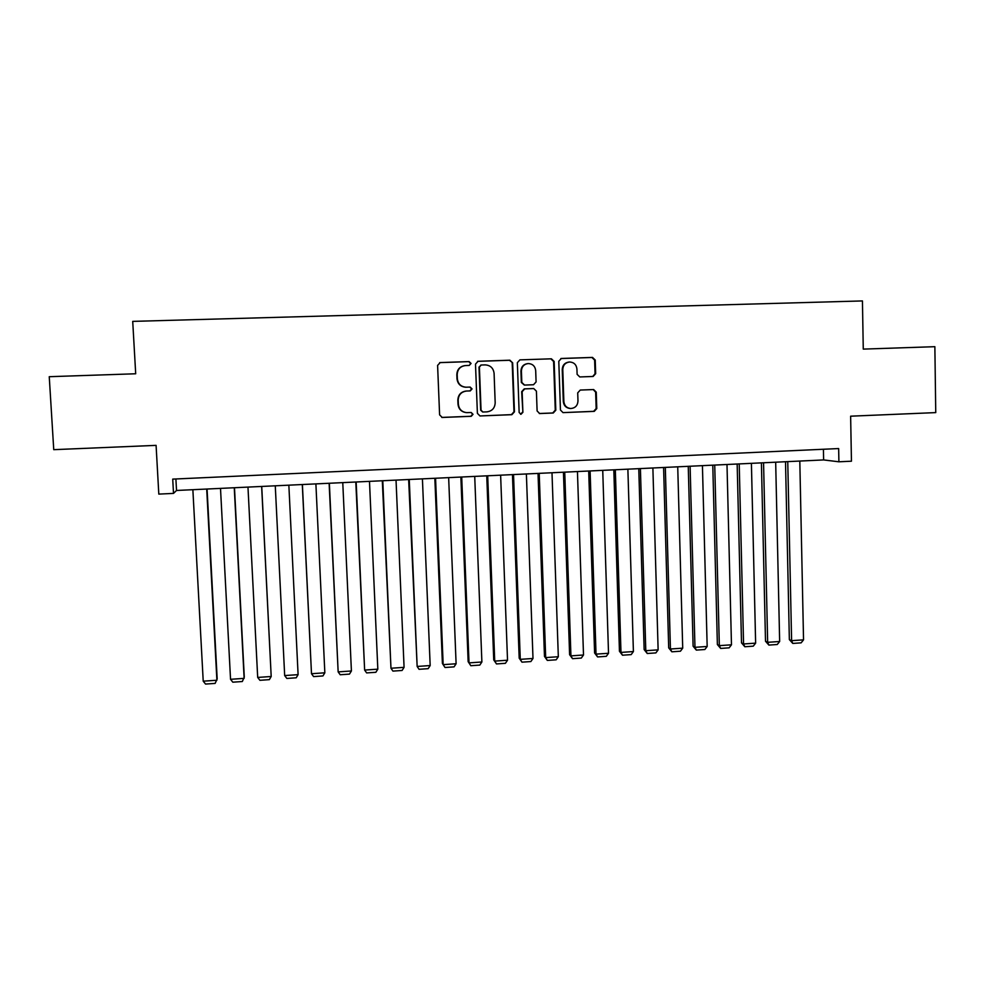 <?xml version="1.0" encoding="UTF-8"?>
<svg xmlns="http://www.w3.org/2000/svg" width="985" height="985" viewBox="0 0 985 985"><rect width="100%" height="100%" fill="white"/><g stroke="black" fill="none" stroke-linecap="round" stroke-linejoin="round"><path stroke-width="1.48" d="M471.064 363.44L469.094 361.581L440.196 362.566L437.599 365.41L439.606 414.845L442.216 417.468L471.224 416.31L473.034 414.328L471.199 412.493L466.742 412.641C461.793 412.038 458.998 409.231 458.357 404.232L458.185 400.132C458.505 394.8 461.288 391.771 466.521 391.045L470.239 390.91L472.049 388.915L470.14 387.068L466.09 387.216C460.955 386.748 458.037 383.928 457.348 378.757L457.188 374.645C457.496 369.301 460.266 366.272 465.499 365.558L469.254 365.423L471.064 363.44M469.266 365.423L470.695 363.502L468.725 361.643L439.655 362.64M441.772 417.418L470.842 416.273L472.652 414.291L471.138 412.493M465.967 412.58C461.239 411.804 458.579 409.021 458 404.207L457.84 400.119C458.148 394.8 460.918 391.771 466.139 391.045L469.857 390.91L471.667 388.927L469.783 387.08M593.13 376.467L595.666 373.672L595.236 360.03L592.527 357.42L561.339 358.466L558.79 361.273L560.44 410.019L563.001 412.616L594.25 411.373L596.787 408.578L596.257 392.153L593.647 389.555L580.263 390.06L577.715 392.855L577.986 401.018C577.641 405.623 575.228 408.122 570.746 408.516C566.67 408.049 564.38 405.734 563.863 401.572L562.78 369.486C563.063 365.078 565.341 362.579 569.613 361.988C573.923 362.271 576.36 364.61 576.927 368.993L577.111 374.337L579.783 376.947L593.13 376.467M838.9 461.793L851.446 461.202L850.634 416.187L935.75 412.604L934.863 346.683L863.266 349.109L862.441 300.93L132.716 321.381L135.696 373.771L49.25 376.701L53.744 449.665L156.086 445.368L158.807 494.101L173.508 493.399L176.524 490.468L823.632 459.933L838.9 461.793L838.654 448.557L172.72 479.116L173.508 493.399M512.656 362.849L509.873 360.202L478.07 361.286L475.496 364.118L477.393 413.331L479.978 415.953L511.868 414.685L514.441 411.853L512.656 362.849L509.43 360.276L477.577 361.347M519.932 359.87L551.403 358.811L554.149 361.433L555.811 410.203L553.25 413.01L539.669 413.552L537.108 410.954L536.406 391.156L533.735 388.546L524.71 388.878L522.136 391.698L522.887 412.333L520.954 414.303L519.144 412.481L517.347 362.689L519.908 359.87L551.403 358.811M175.896 478.969L176.524 490.468M823.423 449.258L823.632 459.933M464.391 365.669C459.576 366.703 457.065 369.707 456.831 374.682L457.188 374.645M466.287 387.216L465.72 387.228C460.598 386.76 457.693 383.953 456.991 378.782L456.831 374.682M479.978 415.953L511.412 414.636L513.985 411.816L512.2 362.911M481.222 365.016L479.399 366.999L481.049 410.179L482.872 412.013L486.91 411.865C492.106 411.127 494.864 408.11 495.184 402.803L494.088 373.34C493.362 368.058 490.382 365.238 485.125 364.881L481.222 365.016M480.84 365.066L479.399 366.999M482.65 412.001L480.643 410.154L479.005 367.048M539.3 413.515L552.72 412.974L555.269 410.179L553.607 361.495L550.874 358.872M533.661 388.546L524.229 388.89L521.668 391.698L522.887 412.333M520.622 414.266L522.407 412.296M535.692 370.582C535.101 366.174 532.626 363.834 528.28 363.539C523.971 364.142 521.681 366.654 521.397 371.074L521.816 382.451L524.574 385.073L533.513 384.741L536.086 381.934L535.692 370.582M527.467 363.625C523.343 364.351 521.163 366.863 520.93 371.123L521.397 371.074M524.34 385.073L521.336 382.463L520.93 371.123M568.837 362.061C564.688 362.739 562.484 365.238 562.238 369.535L562.78 369.486M570.34 408.504L570.18 408.492C566.104 408.024 563.826 405.709 563.309 401.548L562.238 369.535M563.174 412.616L593.635 411.336L596.171 408.541L595.642 392.153L593.229 389.567M592.748 376.479L595.063 373.709L594.62 360.091L591.911 357.481L560.859 358.54M206.702 489.052L216.897 680.241L203.218 681.177L192.863 489.705M203.218 681.177L205.557 684.07L215.124 683.405L217.18 678.899L207.059 489.028M234.258 487.747L244.132 678.37L230.539 679.305L220.505 488.4M230.539 679.305L232.817 682.186L242.322 681.521L244.28 677.04L234.479 487.735M261.641 486.455L271.195 676.498L257.688 677.434L247.974 487.107M257.688 677.434L259.917 680.303L269.361 679.65L271.195 676.498L261.727 486.455M288.851 485.174L298.098 674.651L284.677 675.575L275.271 485.814M298.098 674.651L296.226 677.791L286.844 678.443L284.677 675.575M302.296 484.534L311.494 673.728L302.395 484.534M315.889 483.894L324.841 672.804L322.932 675.944L313.612 676.596L311.494 673.728L324.841 672.804M329.125 483.278L338.15 671.893L329.359 483.266M342.768 482.625L351.411 670.982L349.478 674.109L340.207 674.75L338.15 671.893L351.411 670.982M355.794 482.01L364.635 670.071L356.151 481.997M369.486 481.369L377.821 669.16L375.864 672.287L366.642 672.915L364.635 670.071L377.821 669.16M382.303 480.766L390.971 668.249L382.783 480.742M396.032 480.114L404.072 667.35L402.089 670.465L392.929 671.105L390.971 668.249L404.072 667.35M408.652 479.523L417.147 666.451L409.255 479.486M422.417 478.87L430.174 665.552L428.155 668.667L419.044 669.295L417.147 666.451L430.174 665.552M434.841 478.279L442.4 663.422L443.164 664.653L435.555 478.254M448.655 477.627L456.104 663.767L454.06 666.87L445.011 667.498L443.164 664.653L456.104 663.767M460.869 477.06L468.146 661.649L469.02 662.88L461.706 477.011M474.721 476.408L481.887 661.994L479.818 665.084L470.818 665.712L468.146 661.649M470.818 665.712L469.02 662.88L481.887 661.994M486.75 475.829L493.731 659.888L494.729 661.107L487.698 475.792M500.626 475.176L507.521 660.221L505.416 663.311L496.477 663.939L493.731 659.888M496.477 663.939L494.729 661.107L507.521 660.221M512.459 474.622L519.181 658.152L520.277 659.347L513.53 474.573M526.384 473.957L532.996 658.472L530.866 661.551L521.976 662.166L519.181 658.152M521.976 662.166L520.277 659.347L532.996 658.472M538.032 473.416L544.471 656.404L545.678 657.598L539.214 473.354M551.994 472.751L558.323 656.724L556.168 659.802L547.328 660.418L544.471 656.404M547.328 660.418L545.678 657.598L558.323 656.724M563.445 472.209L569.601 654.68L570.931 655.862L564.737 472.16M577.444 471.556L583.502 655L581.31 658.066L572.531 658.669L569.601 654.68M572.531 658.669L570.931 655.862L583.502 655M588.698 471.027L594.595 652.969L596.024 654.126L590.101 470.953M602.734 470.362L608.521 653.277L606.304 656.33L597.575 656.933L594.595 652.969M597.575 656.933L596.024 654.126L608.521 653.277M613.815 469.833L619.442 651.257L620.981 652.415L615.329 469.771M627.876 469.168L633.404 651.553L631.163 654.619L622.483 655.21L619.442 651.257M622.483 655.21L620.981 652.415L633.404 651.553M638.772 468.663L644.141 649.558L645.791 650.703L640.398 468.589M652.883 467.998L658.128 649.854L655.875 652.907L647.243 653.498L644.141 649.558M647.243 653.498L645.791 650.703L658.128 649.854M663.595 467.493L668.692 647.871L670.44 649.004L665.318 467.407M677.729 466.816L682.716 648.167L680.438 651.208L671.856 651.799L668.692 647.871M671.856 651.799L670.44 649.004L682.716 648.167M688.256 466.324L693.108 646.197L694.967 647.317L690.103 466.237M702.428 465.659L707.168 646.48L704.854 649.509L696.321 650.1L693.108 646.197M696.321 650.1L694.967 647.317L707.168 646.48M712.783 465.166L717.375 644.522L719.333 645.643L714.728 465.08M726.992 464.501L731.473 644.806L729.134 647.834L720.651 648.425L717.375 644.522M720.651 648.425L719.333 645.643L731.473 644.806M737.162 464.021L741.508 642.873L743.564 643.968L739.218 463.923M751.407 463.344L755.63 643.143L753.266 646.16L744.832 646.751L741.508 642.873M744.832 646.751L743.564 643.968L755.63 643.143M761.405 462.876L765.505 641.223L767.66 642.318L763.56 462.765M775.675 462.199L779.652 641.494L777.263 644.498L768.879 645.089L765.505 641.223M768.879 645.089L767.66 642.318L779.652 641.494M785.513 461.731L789.354 639.585L791.608 640.669L787.754 461.633M799.808 461.066L803.538 639.844L801.125 642.848L792.79 643.427L789.354 639.585M792.79 643.427L791.608 640.669L803.538 639.844M595.642 392.153L596.257 392.153M596.171 408.541L596.787 408.578M593.635 411.336L594.25 411.373M591.911 357.481L592.527 357.42M594.62 360.091L595.236 360.03"/></g></svg>
